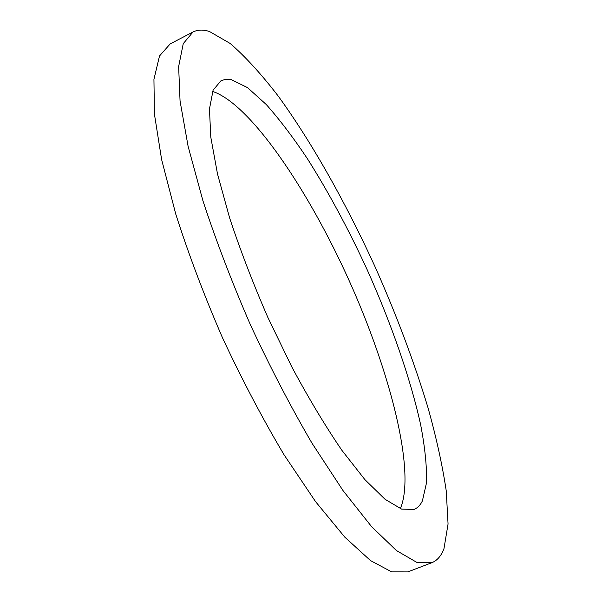 <?xml version="1.0" encoding="UTF-8"?>
<svg xmlns="http://www.w3.org/2000/svg" width="602" height="602" viewBox="0 0 602 602"><rect width="100%" height="100%" fill="white"/><g stroke="black" fill="none" stroke-linecap="round" stroke-linejoin="round"><path stroke-width="0.9" d="M431.83 562.712L407.817 571.9L391.676 571.877L370.523 560.59L344.841 537.195L315.561 501.632L284.136 454.909C262.66 418.841 242.117 379.809 222.507 337.812C204.086 295.289 188.494 254.029 175.746 214.041L161.614 159.53L154.413 114.034L153.939 79.291L159.515 55.971L170.2 43.878L193.009 31.996C197.727 29.633 203.235 29.475 209.549 31.537L230.242 43.51C245.533 56.814 261.554 74.385 278.32 96.215C311.994 142.591 345.736 202.769 374.76 266.107C396.297 314.417 414.071 361.712 428.082 407.998C436.405 437.902 442.462 465.557 446.255 490.954L448.061 524.003L443.99 548.535C441.334 555.789 437.278 560.515 431.83 562.712L416.659 562.291L396.432 550.544L371.577 526.63L342.974 490.517L312.024 443.238C290.751 406.809 270.268 367.461 250.582 325.185C231.996 282.413 216.126 240.981 202.972 200.902L188.117 146.384L180.058 101.031L178.643 66.566L183.256 43.637L193.009 31.996M400.345 508.637C416.065 471.825 390.111 371.667 349.22 280.795C308.329 189.923 250.575 104.071 212.596 91.429M422.393 500.909L426.57 482.556C426.893 466.354 424.929 447.128 420.678 424.892C410.511 378.628 391.292 323.635 367.28 269.974C348.596 229.4 328.617 192.286 307.351 158.635C293.294 137.572 279.584 119.52 266.227 104.492L247.527 87.629L231.364 79.652L225.878 79.291L221.047 80.668L213.093 90.18L209.458 109.007L210.79 137.151L217.495 173.925L229.603 217.856C240.228 250.026 252.983 283.211 267.852 317.412L291.804 366.911C308.66 398.313 325.343 426.088 341.846 450.258L364.925 479.666L385.107 499.329L401.602 509.096L414.003 509.45C417.54 508.005 420.339 505.161 422.393 500.909"/></g></svg>
